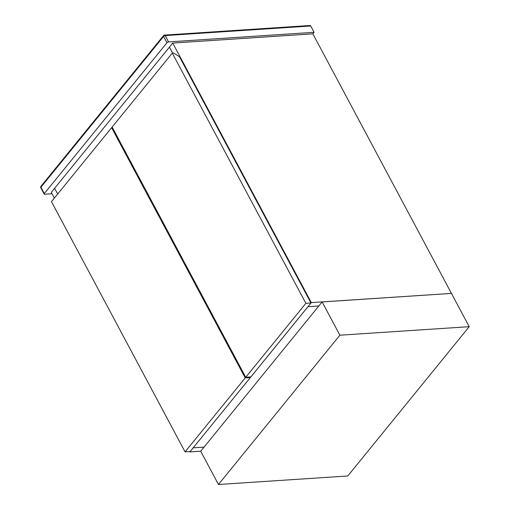<?xml version="1.0" encoding="UTF-8"?>
<svg xmlns="http://www.w3.org/2000/svg" width="510" height="510" viewBox="0 0 510 510"><rect width="100%" height="100%" fill="white"/><g stroke="black" fill="none" stroke-linecap="round" stroke-linejoin="round"><path stroke-width="0.76" d="M164.029 35.349A1.256 0.784 39.1 0 0 163.589 35.553A1.256 0.784 39.1 0 0 163.608 36.408L40.94 187.227L44.313 193.545L166.98 42.732L163.608 36.408A1.256 0.548 151.9 0 1 165.183 35.585A1.256 0.816 -93.8 0 0 164.481 35.094L310.01 25.5A1.256 0.816 86.2 0 1 310.711 25.991L165.183 35.585L168.555 41.909L314.09 32.315L312.847 33.838L172.731 43.076L169.428 47.137L172.603 53.085L169.428 47.137L54.608 188.305L57.662 194.017L54.608 188.305L51.306 192.366L54.353 198.084M172.731 43.076L311.31 302.608L193.175 447.818L204.032 447.13L193.188 447.844L189.886 451.905L200.723 451.191M189.886 451.905L189.694 451.554M308.008 306.676L318.852 305.955L308.008 306.676M311.31 302.608L451.401 293.409M312.847 33.838L451.433 293.377M185.066 451.86L245.214 377.91L111.607 127.691L51.459 201.641L185.066 451.86L190.16 451.528L250.308 377.578L249.996 376.998M245.214 377.91L250.308 377.578M111.607 127.691L112.436 127.64M245.731 377.279L250.824 376.941L310.972 302.991L179.494 56.763L173.547 53.027L172.272 53.11L112.123 127.06L245.731 377.279L305.873 303.329L310.972 302.991M305.873 303.329L172.272 53.11M322.122 301.933L339.889 335.204L218.465 484.5L200.698 451.229L322.122 301.933L451.446 293.409L469.213 326.68L347.788 475.977L218.465 484.5M339.889 335.204L469.213 326.68M52.045 193.762L44.651 194.246A1.256 0.548 151.9 0 1 44.16 194.08L40.787 187.756A1.256 0.548 -28.1 0 1 40.94 187.227A1.256 0.784 39.1 0 1 40.921 186.367A1.256 1.256 0 0 0 40.787 187.756M314.09 32.315L310.711 25.991M168.555 41.909A1.256 0.548 151.9 0 0 166.98 42.732M44.313 193.545A1.256 0.548 151.9 0 0 44.16 194.08M164.481 35.094A1.256 1.256 0 0 0 163.589 35.553L40.921 186.367"/></g></svg>
